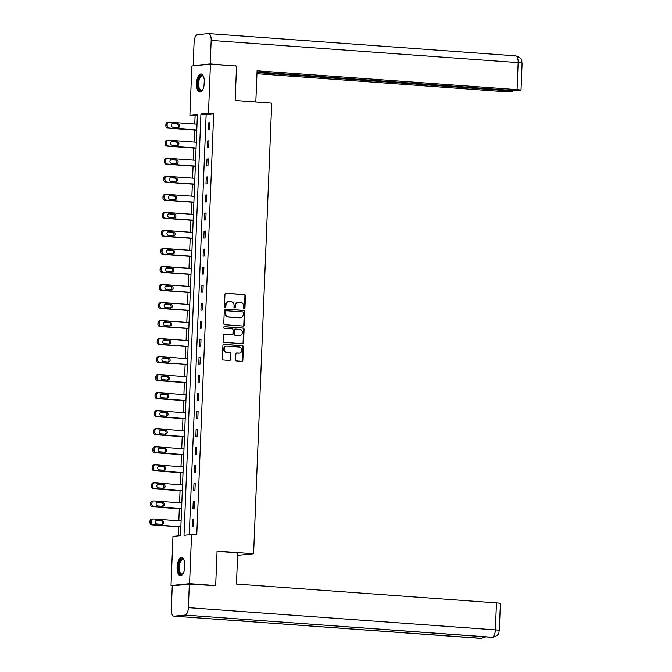 <?xml version="1.0" encoding="UTF-8"?>
<svg xmlns="http://www.w3.org/2000/svg" width="672" height="672" viewBox="0 0 672 672"><rect width="100%" height="100%" fill="white"/><g stroke="black" fill="none" stroke-linecap="round" stroke-linejoin="round"><path stroke-width="1.01" d="M244.222 308.566A0.798 0.714 84.3 0 0 244.969 307.826L245.448 295.772A1.134 1.025 84.3 0 0 244.474 294.563L226.027 293.227A1.134 1.025 84.3 0 0 224.952 294.286L224.465 306.34A0.798 0.714 84.3 0 0 225.901 306.449L225.968 304.886A3.646 3.276 84.3 0 1 229.396 301.493L230.933 301.602A3.646 3.276 84.3 0 1 234.066 305.474L233.999 307.028A0.798 0.714 84.3 0 0 235.435 307.138L235.494 305.575A3.646 3.276 84.3 0 1 238.921 302.182L240.458 302.291A3.646 3.276 84.3 0 1 243.592 306.163L243.533 307.726A0.798 0.714 84.3 0 0 244.222 308.566M244.07 308.54A0.798 0.714 84.3 0 0 244.465 307.877L244.952 295.823A1.134 1.025 84.3 0 0 243.97 294.613L225.624 293.286M225.011 307.163A0.798 0.714 84.3 0 0 225.406 306.499L225.464 304.937L225.968 304.886M234.545 307.852A0.798 0.714 84.3 0 0 234.931 307.188L234.998 305.626L235.494 305.575M177.089 567.076A9.047 3.889 94.1 0 1 181.658 557.659A9.047 3.889 94.1 0 1 184.918 566.294A9.047 3.889 94.1 0 1 180.348 575.702A9.047 3.889 94.1 0 1 177.089 567.076M196.518 83.404A9.047 3.889 94.1 0 1 201.088 73.987A9.047 3.889 94.1 0 1 204.347 82.614A9.047 3.889 94.1 0 1 199.777 92.03A9.047 3.889 94.1 0 1 196.518 83.404M235.637 359.755A1.134 1.025 84.3 0 0 236.611 360.965L241.794 361.334A1.134 1.025 84.3 0 0 242.861 360.276L243.398 346.886A1.134 1.025 84.3 0 0 242.416 345.677L223.969 344.341A1.134 1.025 84.3 0 0 222.902 345.4L222.365 358.789A1.134 1.025 84.3 0 0 223.339 359.999L229.597 360.452A1.134 1.025 84.3 0 0 230.664 359.394L230.891 353.665A1.134 1.025 84.3 0 0 229.916 352.456L226.817 352.229A3.041 2.738 84.3 0 1 226.632 346.164A3.041 2.738 84.3 0 1 227.06 346.156L239.207 347.038A3.041 2.738 84.3 0 1 239.383 353.102A3.041 2.738 84.3 0 1 238.963 353.111L236.939 352.96A1.134 1.025 84.3 0 0 235.864 354.026L235.637 359.755M210.437 64.159L236.544 66.049L235.158 100.498L271.706 103.144L253.604 553.762L217.064 551.107L215.678 585.564L189.571 583.666L170.999 585.53L172.964 536.399L180.499 535.651L197.417 114.4L189.89 115.156L191.864 66.024L210.437 64.159L208.471 113.291L200.936 114.047L184.019 535.298L191.545 534.542L189.571 583.666M191.545 534.542L196.77 534.92L213.688 113.669L208.471 113.291M243.205 326.046A1.134 1.025 84.3 0 0 244.28 324.988L244.818 311.598A1.134 1.025 84.3 0 0 243.835 310.388L225.389 309.053A1.134 1.025 84.3 0 0 224.314 310.111L223.776 323.501A1.134 1.025 84.3 0 0 224.759 324.71L243.205 326.046M244.104 329.246L243.566 342.636A1.134 1.025 84.3 0 1 242.5 343.694L224.053 342.359A1.134 1.025 84.3 0 1 223.07 341.149L223.297 335.42A1.134 1.025 84.3 0 1 224.372 334.354L231.857 334.9A1.134 1.025 84.3 0 0 232.924 333.841L233.075 330.036A1.134 1.025 84.3 0 0 232.1 328.826L224.305 328.264A0.798 0.714 84.3 0 1 224.372 326.676L243.13 328.037A1.134 1.025 84.3 0 1 244.104 329.246L243.608 329.297L243.071 342.686L243.566 342.636M237.611 555.358L253.604 553.762M213.688 113.669L206.153 114.425L189.277 534.769M208.438 122.942L208.16 129.881L209.42 129.755L209.698 122.816L208.438 122.942L209.689 123.035M207.715 140.977L207.438 147.916L208.69 147.79L208.967 140.851L207.715 140.977L208.958 141.07M206.993 159.012L206.716 165.95L207.967 165.824L208.244 158.886L206.993 159.012L208.236 159.104M206.27 177.047L205.985 183.985L207.245 183.859L207.522 176.921L206.27 177.047L207.514 177.139M205.54 195.082L205.262 202.02L206.522 201.894L206.8 194.956L205.54 195.082L206.791 195.174M204.817 213.116L204.54 220.046L205.792 219.92L206.077 212.99L204.817 213.116L206.069 213.209M204.095 231.151L203.818 238.081L205.069 237.955L205.346 231.025L204.095 231.151L205.338 231.235M203.372 249.178L203.087 256.116L204.347 255.99L204.624 249.06L203.372 249.178L204.616 249.27M202.642 267.212L202.364 274.151L203.624 274.025L203.902 267.086L202.642 267.212L203.893 267.305M201.919 285.247L201.642 292.186L202.894 292.06L203.179 285.121L201.919 285.247L203.171 285.34M201.197 303.282L200.92 310.22L202.171 310.094L202.448 303.156L201.197 303.282L202.44 303.374M200.474 321.317L200.197 328.255L201.449 328.129L201.726 321.191L200.474 321.317L201.718 321.409M199.744 339.352L199.466 346.29L200.726 346.164L201.004 339.226L199.744 339.352L200.995 339.444M199.021 357.386L198.744 364.316L200.004 364.19L200.281 357.26L199.021 357.386L200.273 357.47M198.299 375.421L198.022 382.351L199.273 382.225L199.55 375.295L198.299 375.421L199.542 375.505M197.576 393.448L197.299 400.386L198.551 400.26L198.828 393.322L197.576 393.448L198.82 393.54M196.854 411.482L196.568 418.421L197.828 418.295L198.106 411.356L196.854 411.482L198.097 411.575M196.123 429.517L195.846 436.456L197.106 436.33L197.383 429.391L196.123 429.517L197.375 429.61M195.401 447.552L195.124 454.49L196.375 454.364L196.661 447.426L195.401 447.552L196.652 447.644M194.678 465.587L194.401 472.525L195.653 472.399L195.93 465.461L194.678 465.587L195.922 465.679M193.956 483.622L193.679 490.552L194.93 490.426L195.208 483.496L193.956 483.622L195.199 483.706M193.225 501.656L192.948 508.586L194.208 508.46L194.485 501.53L193.225 501.656L194.477 501.74M192.503 519.683L192.226 526.621L193.486 526.495L193.763 519.557L192.503 519.683L193.754 519.775M197.383 115.307L195.107 115.534L194.762 124.051M194.527 130.049L194.04 142.086M193.805 148.084L193.318 160.121M193.074 166.118L192.595 178.156M192.352 184.153L191.873 196.19M191.629 202.18L191.142 214.225M190.907 220.214L190.42 232.252M190.176 238.249L189.697 250.286M189.454 256.284L188.975 268.321M188.731 274.319L188.244 286.356M188.009 292.354L187.522 304.391M187.286 310.388L186.799 322.426M186.556 328.423L186.077 340.46M185.833 346.45L185.346 358.487M185.111 364.484L184.624 376.522M184.388 382.519L183.901 394.556M183.658 400.554L183.179 412.591M182.935 418.589L182.456 430.626M182.213 436.624L181.726 448.661M181.49 454.658L181.003 466.696M180.76 472.685L180.281 484.73M180.037 490.72L179.558 502.757M179.315 508.754L178.828 520.792M178.592 526.789L178.223 535.878M173.519 585.715L170.999 585.53M215.678 585.564L212.915 585.841M195.107 115.534L189.89 115.156M206.153 114.425L200.936 114.047M238.165 302.224A3.646 3.276 84.3 0 0 234.998 305.626M228.631 301.535A3.646 3.276 84.3 0 0 225.464 304.937M243.104 326.038A1.134 1.025 84.3 0 0 243.776 325.038L244.314 311.648A1.134 1.025 84.3 0 0 243.331 310.439L224.994 309.112M243.331 312.74A0.798 0.714 84.3 0 0 242.642 311.892L226.456 310.724A0.798 0.714 84.3 0 0 225.7 311.464L225.632 313.11A3.646 3.276 84.3 0 0 228.774 316.982L239.837 317.78A3.646 3.276 84.3 0 0 243.264 314.387L243.331 312.74M226.229 310.75L225.952 310.775A0.798 0.714 84.3 0 0 225.204 311.514L225.7 311.464M240.097 317.789A3.646 3.276 84.3 0 1 239.333 317.831L228.27 317.033A3.646 3.276 84.3 0 1 225.137 313.16L225.204 311.514M242.39 343.686A1.134 1.025 84.3 0 0 243.071 342.686M223.978 334.412L231.353 334.95A1.134 1.025 84.3 0 0 231.664 334.916M224.045 326.735L243.13 328.037M239.618 335.462A3.041 2.738 84.3 0 0 242.483 332.388A3.041 2.738 84.3 0 0 239.862 329.389L235.578 329.078A1.134 1.025 84.3 0 0 234.511 330.145L234.36 333.942A1.134 1.025 84.3 0 0 235.334 335.152L239.114 335.513A3.041 2.738 84.3 0 0 239.786 335.471M235.082 329.129A1.134 1.025 84.3 0 0 234.007 330.187L234.511 330.145M239.114 335.513L234.839 335.202A1.134 1.025 84.3 0 1 233.856 333.992L234.007 330.187M243.608 329.297A1.134 1.025 84.3 0 0 242.626 328.087M239.131 353.119A3.041 2.738 84.3 0 1 238.459 353.161L236.536 353.018M226.38 346.206A3.041 2.738 84.3 0 0 226.313 352.279L226.817 352.229M229.488 360.444A1.134 1.025 84.3 0 0 230.16 359.444L230.395 353.716A1.134 1.025 84.3 0 0 229.412 352.506L226.313 352.279M241.685 361.326A1.134 1.025 84.3 0 0 242.357 360.326L242.894 346.937A1.134 1.025 84.3 0 0 241.92 345.727L223.574 344.4M196.795 129.998L169.092 127.991A2.318 2.092 84.3 0 1 167.101 125.53L167.143 124.37A2.318 2.092 84.3 0 1 169.327 122.212L197.022 124.219M196.787 130.217L167.84 128.117A2.318 2.092 -95.7 0 1 165.841 125.656L165.892 124.496A2.318 2.092 -95.7 0 1 167.748 122.338L169 122.212M177.442 127.554A1.856 1.672 84.3 0 0 176.803 124.009L172.25 123.682M172.897 127.226L177.904 127.588A1.856 1.672 84.3 0 0 178.055 123.883L173.04 123.522A1.856 1.672 84.3 0 0 172.897 127.226M202.642 89.729A7.829 3.368 94.1 0 1 202.364 90.048A7.829 3.368 94.1 0 1 198.173 87.268A7.829 3.368 94.1 0 1 199.156 77.658A7.829 3.368 94.1 0 1 203.364 76.322A7.829 3.368 94.1 0 1 203.582 76.684M203.54 76.616A7.249 3.116 -85.9 0 0 202.314 75.877A7.249 3.116 -85.9 0 0 199.282 79.531A7.249 3.116 -85.9 0 0 198.929 86.99A7.249 3.116 -85.9 0 0 201.264 90.334A7.249 3.116 -85.9 0 0 202.591 89.788M201.608 74.113A8.988 3.864 -85.9 0 0 197.719 87.889A8.988 3.864 -85.9 0 0 200.315 91.988M183.212 573.401A7.829 3.368 94.1 0 1 182.944 573.72A7.829 3.368 94.1 0 1 178.752 570.94A7.829 3.368 94.1 0 1 179.726 561.33A7.829 3.368 94.1 0 1 183.935 559.994A7.829 3.368 94.1 0 1 184.153 560.356M184.12 560.288A7.249 3.116 -85.9 0 0 182.885 559.549A7.249 3.116 -85.9 0 0 179.861 563.203A7.249 3.116 -85.9 0 0 179.5 570.662A7.249 3.116 -85.9 0 0 181.835 574.006A7.249 3.116 -85.9 0 0 183.162 573.46M182.188 557.785A8.988 3.864 -85.9 0 0 178.29 571.561A8.988 3.864 -85.9 0 0 180.894 575.66M255.822 101.993L257.074 70.795L517.07 89.628L518.154 62.63L211.168 40.404L210.227 63.924L235.796 65.999M256.956 73.735L499.993 91.342A6.955 0.47 -177.7 0 0 509.275 91.493L513.013 91.115L256.998 72.576M211.168 40.404A7.132 3.066 -85.9 0 0 208.597 33.6A7.132 3.066 -85.9 0 0 208.362 33.6L197.467 34.692A7.132 3.066 -85.9 0 0 194.099 42.118L193.15 65.638L210.227 63.924M257.023 71.963L516.575 90.754L520.321 90.384A6.955 0.47 -177.7 0 0 521.01 90.208A6.955 0.47 -177.7 0 0 517.07 89.628M513.038 90.502L513.013 91.115M234.545 65.906L235.805 65.78M193.15 65.638L194.628 65.747M217.056 551.359L237.712 552.854L236.46 584.06L496.457 602.893A6.955 0.47 2.3 0 1 500.388 603.473L499.304 630.47A6.955 0.47 2.3 0 0 495.373 629.882L496.457 602.893M174.115 616.165L236.762 620.701L247.657 619.609L185.01 615.073L174.115 616.165A7.132 3.066 -85.9 0 1 173.888 616.165A7.132 3.066 -85.9 0 1 171.31 609.37L172.259 585.841L189.328 584.128L214.922 585.64M185.01 615.073A7.132 3.066 -85.9 0 0 188.387 607.656L189.328 584.128M491.593 637.274A7.132 3.066 -85.9 0 0 491.795 637.308A7.132 3.066 -85.9 0 0 491.996 637.308L492.971 637.291C500.438 634.754 498.439 632.318 499.304 630.47M480.64 638.366A7.132 3.066 -85.9 0 0 480.866 638.4A7.132 3.066 -85.9 0 0 481.102 638.4L485.747 636.871M196.073 148.033L168.37 146.026A2.318 2.092 84.3 0 1 166.379 143.564L166.421 142.405A2.318 2.092 84.3 0 1 168.605 140.246L196.3 142.254M196.064 148.243L167.118 146.152A2.318 2.092 -95.7 0 1 165.119 143.69L165.169 142.531A2.318 2.092 -95.7 0 1 167.026 140.372L168.277 140.246M176.719 145.589A1.856 1.672 84.3 0 0 176.072 142.044L171.528 141.716M172.175 145.253L177.181 145.622A1.856 1.672 84.3 0 0 177.332 141.918L172.318 141.557A1.856 1.672 84.3 0 0 172.175 145.253M195.342 166.068L167.647 164.06A2.318 2.092 84.3 0 1 165.648 161.591L165.698 160.44A2.318 2.092 84.3 0 1 167.874 158.281L195.577 160.28M195.334 166.278L166.387 164.186A2.318 2.092 -95.7 0 1 164.396 161.717L164.438 160.566A2.318 2.092 -95.7 0 1 166.295 158.407L167.555 158.281M175.997 163.615A1.856 1.672 84.3 0 0 175.35 160.079L170.806 159.751M171.444 163.288L176.459 163.649A1.856 1.672 84.3 0 0 176.61 159.953L171.595 159.592A1.856 1.672 84.3 0 0 171.444 163.288M194.62 184.094L166.925 182.095A2.318 2.092 84.3 0 1 164.926 179.626L164.976 178.475A2.318 2.092 84.3 0 1 167.152 176.308L194.855 178.315M194.611 184.313L165.665 182.221A2.318 2.092 -95.7 0 1 163.674 179.752L163.716 178.601A2.318 2.092 -95.7 0 1 165.572 176.442L166.832 176.316M175.274 181.65A1.856 1.672 84.3 0 0 174.628 178.114L170.075 177.786M170.722 181.322L175.736 181.684A1.856 1.672 84.3 0 0 175.879 177.988L170.873 177.626A1.856 1.672 84.3 0 0 170.722 181.322M193.897 202.129L166.194 200.122A2.318 2.092 84.3 0 1 164.203 197.66L164.245 196.51A2.318 2.092 84.3 0 1 166.429 194.342L194.132 196.35M193.889 202.348L164.942 200.248A2.318 2.092 -95.7 0 1 162.943 197.786L162.994 196.636A2.318 2.092 -95.7 0 1 164.85 194.477L166.102 194.351M174.544 199.685A1.856 1.672 84.3 0 0 173.905 196.148L169.352 195.821M169.999 199.357L175.014 199.718A1.856 1.672 84.3 0 0 175.157 196.022L170.15 195.661A1.856 1.672 84.3 0 0 169.999 199.357M193.175 220.164L165.472 218.156A2.318 2.092 84.3 0 1 163.481 215.695L163.523 214.536A2.318 2.092 84.3 0 1 165.707 212.377L193.402 214.385M193.166 220.382L164.22 218.282A2.318 2.092 -95.7 0 1 162.221 215.821L162.271 214.662A2.318 2.092 -95.7 0 1 164.128 212.512L165.379 212.386M173.821 217.72A1.856 1.672 84.3 0 0 173.183 214.183L168.63 213.847M169.277 217.392L174.283 217.753A1.856 1.672 84.3 0 0 174.434 214.057L169.42 213.688A1.856 1.672 84.3 0 0 169.277 217.392M192.444 238.199L164.749 236.191A2.318 2.092 84.3 0 1 162.75 233.73L162.8 232.571A2.318 2.092 84.3 0 1 164.984 230.412L192.679 232.42M192.436 238.417L163.489 236.317A2.318 2.092 -95.7 0 1 161.498 233.856L161.54 232.697A2.318 2.092 -95.7 0 1 163.405 230.546L164.657 230.42M173.099 235.754A1.856 1.672 84.3 0 0 172.452 232.218L167.908 231.882M168.546 235.427L173.561 235.788A1.856 1.672 84.3 0 0 173.712 232.092L168.697 231.722A1.856 1.672 84.3 0 0 168.546 235.427M191.722 256.234L164.027 254.226A2.318 2.092 84.3 0 1 162.028 251.765L162.078 250.606A2.318 2.092 84.3 0 1 164.254 248.447L191.957 250.454M191.713 256.452L162.767 254.352A2.318 2.092 -95.7 0 1 160.776 251.891L160.818 250.732A2.318 2.092 -95.7 0 1 162.674 248.573L163.934 248.447M172.376 253.789A1.856 1.672 84.3 0 0 171.73 250.244L167.185 249.917M167.824 253.462L172.838 253.823A1.856 1.672 84.3 0 0 172.99 250.118L167.975 249.757A1.856 1.672 84.3 0 0 167.824 253.462M190.999 274.268L163.296 272.261A2.318 2.092 84.3 0 1 161.305 269.8L161.347 268.64A2.318 2.092 84.3 0 1 163.531 266.482L191.234 268.489M190.991 274.478L162.044 272.387A2.318 2.092 -95.7 0 1 160.045 269.926L160.096 268.766A2.318 2.092 -95.7 0 1 161.952 266.608L163.212 266.482M171.654 271.824A1.856 1.672 84.3 0 0 171.007 268.279L166.454 267.952M167.101 271.488L172.116 271.858A1.856 1.672 84.3 0 0 172.259 268.153L167.252 267.792A1.856 1.672 84.3 0 0 167.101 271.488M190.277 292.303L162.574 290.296A2.318 2.092 84.3 0 1 160.583 287.834L160.625 286.675A2.318 2.092 84.3 0 1 162.809 284.516L190.504 286.516M190.268 292.513L161.322 290.422A2.318 2.092 -95.7 0 1 159.323 287.96L159.373 286.801A2.318 2.092 -95.7 0 1 161.23 284.642L162.481 284.516M170.923 289.859A1.856 1.672 84.3 0 0 170.285 286.314L165.732 285.986M166.379 289.523L171.385 289.892A1.856 1.672 84.3 0 0 171.536 286.188L166.522 285.827A1.856 1.672 84.3 0 0 166.379 289.523M189.554 310.33L161.851 308.33A2.318 2.092 84.3 0 1 159.852 305.861L159.902 304.71A2.318 2.092 84.3 0 1 162.086 302.551L189.781 304.55M189.538 310.548L160.6 308.456A2.318 2.092 -95.7 0 1 158.6 305.987L158.651 304.836A2.318 2.092 -95.7 0 1 160.507 302.677L161.759 302.551M170.201 307.885A1.856 1.672 84.3 0 0 169.554 304.349L165.01 304.021M165.656 307.558L170.663 307.919A1.856 1.672 84.3 0 0 170.814 304.223L165.799 303.862A1.856 1.672 84.3 0 0 165.656 307.558M188.824 328.364L161.129 326.365A2.318 2.092 84.3 0 1 159.13 323.896L159.18 322.745A2.318 2.092 84.3 0 1 161.356 320.578L189.059 322.585M188.815 328.583L159.869 326.483A2.318 2.092 -95.7 0 1 157.878 324.022L157.92 322.871A2.318 2.092 -95.7 0 1 159.776 320.712L161.036 320.586M169.478 325.92A1.856 1.672 84.3 0 0 168.832 322.384L164.287 322.056M164.926 325.592L169.94 325.954A1.856 1.672 84.3 0 0 170.092 322.258L165.077 321.896A1.856 1.672 84.3 0 0 164.926 325.592M188.101 346.399L160.406 344.392A2.318 2.092 84.3 0 1 158.407 341.93L158.458 340.78A2.318 2.092 84.3 0 1 160.633 338.612L188.336 340.62M188.093 346.618L159.146 344.518A2.318 2.092 -95.7 0 1 157.156 342.056L157.198 340.897A2.318 2.092 -95.7 0 1 159.054 338.747L160.314 338.621M168.756 343.955A1.856 1.672 84.3 0 0 168.109 340.418L163.556 340.091M164.203 343.627L169.218 343.988A1.856 1.672 84.3 0 0 169.361 340.292L164.354 339.931A1.856 1.672 84.3 0 0 164.203 343.627M187.379 364.434L159.676 362.426A2.318 2.092 84.3 0 1 157.685 359.965L157.727 358.806A2.318 2.092 84.3 0 1 159.911 356.647L187.606 358.655M187.37 364.652L158.424 362.552A2.318 2.092 -95.7 0 1 156.425 360.091L156.475 358.932A2.318 2.092 -95.7 0 1 158.332 356.782L159.583 356.656M168.025 361.99A1.856 1.672 84.3 0 0 167.387 358.453L162.834 358.117M163.481 361.662L168.487 362.023A1.856 1.672 84.3 0 0 168.638 358.327L163.632 357.958A1.856 1.672 84.3 0 0 163.481 361.662M186.656 382.469L158.953 380.461A2.318 2.092 84.3 0 1 156.962 378L157.004 376.841A2.318 2.092 84.3 0 1 159.188 374.682L186.883 376.69M186.648 382.687L157.702 380.587A2.318 2.092 -95.7 0 1 155.702 378.126L155.753 376.967A2.318 2.092 -95.7 0 1 157.609 374.816L158.861 374.69M167.303 380.024A1.856 1.672 84.3 0 0 166.664 376.48L162.112 376.152M162.758 379.697L167.765 380.058A1.856 1.672 84.3 0 0 167.916 376.354L162.901 375.992A1.856 1.672 84.3 0 0 162.758 379.697M185.926 400.504L158.231 398.496A2.318 2.092 84.3 0 1 156.232 396.035L156.282 394.876A2.318 2.092 84.3 0 1 158.466 392.717L186.161 394.724M185.917 400.714L156.971 398.622A2.318 2.092 -95.7 0 1 154.98 396.161L155.022 395.002A2.318 2.092 -95.7 0 1 156.878 392.843L158.138 392.717M166.58 398.059A1.856 1.672 84.3 0 0 165.934 394.514L161.389 394.187M162.028 397.732L167.042 398.093A1.856 1.672 84.3 0 0 167.194 394.388L162.179 394.027A1.856 1.672 84.3 0 0 162.028 397.732M185.203 418.538L157.508 416.531A2.318 2.092 84.3 0 1 155.509 414.07L155.56 412.91A2.318 2.092 84.3 0 1 157.735 410.752L185.438 412.759M185.195 418.748L156.248 416.657A2.318 2.092 -95.7 0 1 154.258 414.196L154.3 413.036A2.318 2.092 -95.7 0 1 156.156 410.878L157.416 410.752M165.858 416.094A1.856 1.672 84.3 0 0 165.211 412.549L160.667 412.222M161.305 415.758L166.32 416.128A1.856 1.672 84.3 0 0 166.471 412.423L161.456 412.062A1.856 1.672 84.3 0 0 161.305 415.758M184.481 436.565L156.778 434.566A2.318 2.092 84.3 0 1 154.787 432.096L154.829 430.945A2.318 2.092 84.3 0 1 157.013 428.786L184.716 430.786M184.472 436.783L155.526 434.692A2.318 2.092 -95.7 0 1 153.527 432.222L153.577 431.071A2.318 2.092 -95.7 0 1 155.434 428.912L156.685 428.786M165.127 434.12A1.856 1.672 84.3 0 0 164.489 430.584L159.936 430.256M160.583 433.793L165.598 434.154A1.856 1.672 84.3 0 0 165.74 430.458L160.734 430.097A1.856 1.672 84.3 0 0 160.583 433.793M183.758 454.6L156.055 452.6A2.318 2.092 84.3 0 1 154.064 450.131L154.106 448.98A2.318 2.092 84.3 0 1 156.29 446.813L183.985 448.82M183.75 454.818L154.804 452.726A2.318 2.092 -95.7 0 1 152.804 450.257L152.855 449.106A2.318 2.092 -95.7 0 1 154.711 446.947L155.963 446.821M164.405 452.155A1.856 1.672 84.3 0 0 163.766 448.619L159.214 448.291M159.86 451.828L164.867 452.189A1.856 1.672 84.3 0 0 165.018 448.493L160.003 448.132A1.856 1.672 84.3 0 0 159.86 451.828M183.028 472.634L155.333 470.627A2.318 2.092 84.3 0 1 153.334 468.166L153.384 467.015A2.318 2.092 84.3 0 1 155.568 464.848L183.263 466.855M183.019 472.853L154.081 470.753A2.318 2.092 -95.7 0 1 152.082 468.292L152.132 467.141A2.318 2.092 -95.7 0 1 153.989 464.982L155.24 464.856M163.682 470.19A1.856 1.672 84.3 0 0 163.036 466.654L158.491 466.326M159.13 469.862L164.144 470.224A1.856 1.672 84.3 0 0 164.296 466.528L159.281 466.166A1.856 1.672 84.3 0 0 159.13 469.862M182.305 490.669L154.61 488.662A2.318 2.092 84.3 0 1 152.611 486.2L152.662 485.041A2.318 2.092 84.3 0 1 154.837 482.882L182.54 484.89M182.297 490.888L153.35 488.788A2.318 2.092 -95.7 0 1 151.36 486.326L151.402 485.167A2.318 2.092 -95.7 0 1 153.258 483.017L154.518 482.891M162.96 488.225A1.856 1.672 84.3 0 0 162.313 484.688L157.769 484.352M158.407 487.897L163.422 488.258A1.856 1.672 84.3 0 0 163.573 484.562L158.558 484.193A1.856 1.672 84.3 0 0 158.407 487.897M181.583 508.704L153.888 506.696A2.318 2.092 84.3 0 1 151.889 504.235L151.939 503.076A2.318 2.092 84.3 0 1 154.115 500.917L181.818 502.925M181.574 508.922L152.628 506.822A2.318 2.092 -95.7 0 1 150.637 504.361L150.679 503.202A2.318 2.092 -95.7 0 1 152.536 501.052L153.796 500.926M162.238 506.26A1.856 1.672 84.3 0 0 161.591 502.723L157.038 502.387M157.685 505.932L162.7 506.293A1.856 1.672 84.3 0 0 162.842 502.597L157.836 502.228A1.856 1.672 84.3 0 0 157.685 505.932M180.86 526.739L153.157 524.731A2.318 2.092 84.3 0 1 151.166 522.27L151.208 521.111A2.318 2.092 84.3 0 1 153.392 518.952L181.087 520.96M180.852 526.957L151.906 524.857A2.318 2.092 -95.7 0 1 149.906 522.396L149.957 521.237A2.318 2.092 -95.7 0 1 151.813 519.078L153.065 518.952M161.507 524.294A1.856 1.672 84.3 0 0 160.868 520.75L156.316 520.422M156.962 523.967L161.969 524.328A1.856 1.672 84.3 0 0 162.12 520.624L157.105 520.262A1.856 1.672 84.3 0 0 156.962 523.967M244.465 307.877L244.969 307.826M225.406 306.499L225.901 306.449M234.931 307.188L235.435 307.138M243.97 294.613L244.474 294.563M244.952 295.823L245.448 295.772M243.331 310.439L243.835 310.388M244.314 311.648L244.818 311.598M243.776 325.038L244.28 324.988M225.137 313.16L225.632 313.11M228.27 317.033L228.774 316.982M239.333 317.831L239.837 317.78M231.353 334.95L231.857 334.9M233.856 333.992L234.36 333.942M234.839 335.202L235.334 335.152M238.459 353.161L238.963 353.111M229.412 352.506L229.916 352.456M230.395 353.716L230.891 353.665M230.16 359.444L230.664 359.394M241.92 345.727L242.416 345.677M242.894 346.937L243.398 346.886M242.357 360.326L242.861 360.276M169.092 127.991L167.84 128.117M167.143 124.37L165.892 124.496M167.101 125.53L165.841 125.656M172.528 123.572L173.04 123.522M176.803 124.009L178.055 123.883M204.095 85.151A7.249 3.116 94.1 0 1 204.364 81.421M184.666 568.823A7.249 3.116 94.1 0 1 184.934 565.093M521.01 90.208L522.094 63.218A6.955 0.47 2.3 0 0 518.154 62.63A7.132 3.066 -85.9 0 0 515.575 55.835L208.597 33.6M188.387 607.656L495.373 629.882A7.132 3.066 -85.9 0 1 491.996 637.308L247.657 619.609M483.05 636.67A7.132 3.066 -85.9 0 1 481.102 638.4L236.762 620.701M168.37 146.026L167.118 146.152M166.421 142.405L165.169 142.531M166.379 143.564L165.119 143.69M171.805 141.607L172.318 141.557M176.072 142.044L177.332 141.918M167.647 164.06L166.387 164.186M165.698 160.44L164.438 160.566M165.648 161.591L164.396 161.717M171.083 159.642L171.595 159.592M175.35 160.079L176.61 159.953M166.925 182.095L165.665 182.221M164.976 178.475L163.716 178.601M164.926 179.626L163.674 179.752M170.36 177.677L170.873 177.626M174.628 178.114L175.879 177.988M166.194 200.122L164.942 200.248M164.245 196.51L162.994 196.636M164.203 197.66L162.943 197.786M169.63 195.712L170.15 195.661M173.905 196.148L175.157 196.022M165.472 218.156L164.22 218.282M163.523 214.536L162.271 214.662M163.481 215.695L162.221 215.821M168.907 213.746L169.42 213.688M173.183 214.183L174.434 214.057M164.749 236.191L163.489 236.317M162.8 232.571L161.54 232.697M162.75 233.73L161.498 233.856M168.185 231.773L168.697 231.722M172.452 232.218L173.712 232.092M164.027 254.226L162.767 254.352M162.078 250.606L160.818 250.732M162.028 251.765L160.776 251.891M167.462 249.808L167.975 249.757M171.73 250.244L172.99 250.118M163.296 272.261L162.044 272.387M161.347 268.64L160.096 268.766M161.305 269.8L160.045 269.926M166.732 267.842L167.252 267.792M171.007 268.279L172.259 268.153M162.574 290.296L161.322 290.422M160.625 286.675L159.373 286.801M160.583 287.834L159.323 287.96M166.009 285.877L166.522 285.827M170.285 286.314L171.536 286.188M161.851 308.33L160.6 308.456M159.902 304.71L158.651 304.836M159.852 305.861L158.6 305.987M165.287 303.912L165.799 303.862M169.554 304.349L170.814 304.223M161.129 326.365L159.869 326.483M159.18 322.745L157.92 322.871M159.13 323.896L157.878 324.022M164.564 321.947L165.077 321.896M168.832 322.384L170.092 322.258M160.406 344.392L159.146 344.518M158.458 340.78L157.198 340.897M158.407 341.93L157.156 342.056M163.842 339.982L164.354 339.931M168.109 340.418L169.361 340.292M159.676 362.426L158.424 362.552M157.727 358.806L156.475 358.932M157.685 359.965L156.425 360.091M163.111 358.016L163.632 357.958M167.387 358.453L168.638 358.327M158.953 380.461L157.702 380.587M157.004 376.841L155.753 376.967M156.962 378L155.702 378.126M162.389 376.043L162.901 375.992M166.664 376.48L167.916 376.354M158.231 398.496L156.971 398.622M156.282 394.876L155.022 395.002M156.232 396.035L154.98 396.161M161.666 394.078L162.179 394.027M165.934 394.514L167.194 394.388M157.508 416.531L156.248 416.657M155.56 412.91L154.3 413.036M155.509 414.07L154.258 414.196M160.944 412.112L161.456 412.062M165.211 412.549L166.471 412.423M156.778 434.566L155.526 434.692M154.829 430.945L153.577 431.071M154.787 432.096L153.527 432.222M160.213 430.147L160.734 430.097M164.489 430.584L165.74 430.458M156.055 452.6L154.804 452.726M154.106 448.98L152.855 449.106M154.064 450.131L152.804 450.257M159.491 448.182L160.003 448.132M163.766 448.619L165.018 448.493M155.333 470.627L154.081 470.753M153.384 467.015L152.132 467.141M153.334 468.166L152.082 468.292M158.768 466.217L159.281 466.166M163.036 466.654L164.296 466.528M154.61 488.662L153.35 488.788M152.662 485.041L151.402 485.167M152.611 486.2L151.36 486.326M158.046 484.252L158.558 484.193M162.313 484.688L163.573 484.562M153.888 506.696L152.628 506.822M151.939 503.076L150.679 503.202M151.889 504.235L150.637 504.361M157.315 502.278L157.836 502.228M161.591 502.723L162.842 502.597M153.157 524.731L151.906 524.857M151.208 521.111L149.957 521.237M151.166 522.27L149.906 522.396M156.593 520.313L157.105 520.262M160.868 520.75L162.12 520.624M237.913 302.24L238.417 302.19M228.379 301.552L228.883 301.501M225.834 310.775L226.338 310.724M239.845 317.822L240.349 317.772M231.512 334.95L232.016 334.9M239.543 335.504L240.047 335.454M234.923 329.137L235.427 329.087M238.879 353.153L239.383 353.102M226.128 346.214L226.632 346.164M522.094 63.218C521.069 61.186 524.076 58.766 515.575 55.835M173.888 616.165L482.068 638.383M247.573 619.618L492.862 637.3"/></g></svg>

